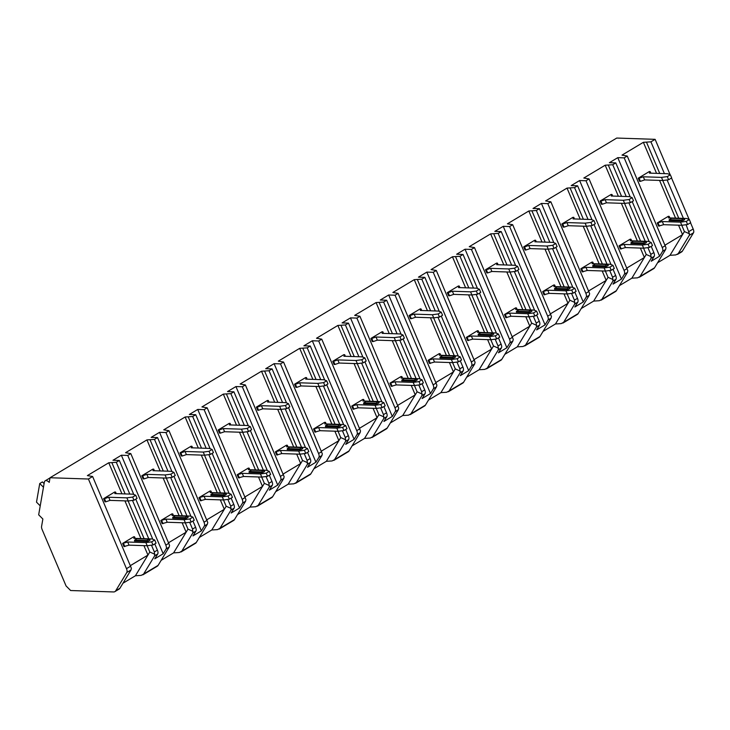 <?xml version="1.0" encoding="UTF-8"?>
<svg xmlns="http://www.w3.org/2000/svg" width="730" height="730" viewBox="0 0 730 730"><rect width="100%" height="100%" fill="white"/><g stroke="black" fill="none" stroke-linecap="round" stroke-linejoin="round"><path stroke-width="1.09" d="M677.495 254.396L681.601 251.932A10.056 4.672 -120.9 0 0 682.404 251.111L693.5 232.797A5.028 2.336 -120.9 0 0 693.171 228.983L690.534 222.769M689.138 219.465L671.536 178.001M670.131 174.698L655.12 139.33L616.74 138.052L50.041 477.739L49.229 482.393A6.534 3.039 -120.9 0 0 45.169 480.824A6.534 3.039 -120.9 0 0 44.338 482.229L38.672 514.814L42.869 519.012L41.574 526.439A5.028 2.336 -120.9 0 0 42.139 529.578L66.074 585.962L70.637 590.524L113.533 591.948A10.056 4.672 -120.9 0 0 114.902 591.619A10.056 4.672 -120.9 0 0 115.705 590.798L126.801 572.484A5.028 2.336 -120.9 0 0 126.482 568.67L88.421 479.017L50.041 477.739M681.747 225.287L684.411 231.565L689.439 233.782L689.303 235.315L678.207 253.629L675.761 254.934L670.04 255.299L657.593 262.763M151.475 545.182L154.349 551.962L154.678 555.776L143.582 574.09L141.145 575.395L135.415 575.76L122.968 583.224M189.663 522.288L192.537 529.067L192.866 532.882L181.77 551.196L179.334 552.51L173.603 552.875L161.157 560.33M227.851 499.402L230.726 506.182L231.054 509.996L219.958 528.31L217.513 529.615L211.791 529.98L199.345 537.444M266.039 476.508L268.914 483.287L269.242 487.102L258.146 505.416L255.701 506.73L249.979 507.095L237.533 514.55M304.227 453.622L307.102 460.402L307.43 464.216L296.334 482.53L293.889 483.835L288.168 484.2L275.721 491.664M342.406 430.727L345.29 437.507L345.618 441.321L334.523 459.635L332.077 460.949L326.356 461.314L313.909 468.769M380.595 407.842L383.478 414.622L383.807 418.436L372.711 436.75L370.265 438.055L364.535 438.42L352.097 445.884M418.783 384.947L421.666 391.727L421.986 395.541L410.89 413.855L408.453 415.169L402.723 415.534L390.285 422.989M456.971 362.062L459.854 368.842L460.174 372.656L449.078 390.97L446.641 392.275L440.911 392.64L428.464 400.104M495.159 339.167L498.042 345.947L498.362 349.761L487.266 368.075L484.83 369.389L479.099 369.754L466.652 377.209M533.347 316.282L536.221 323.062L536.55 326.876L525.454 345.19L523.018 346.495L517.287 346.859L504.841 354.324M571.535 293.387L574.41 300.167L574.738 303.981L563.642 322.295L561.197 323.609L555.475 323.974L543.029 331.429M609.723 270.501L612.598 277.281L612.926 281.096L601.83 299.409L599.385 300.714L593.663 301.079L581.217 308.544M647.911 247.607L650.786 254.387L651.114 258.201L640.018 276.515L637.573 277.829L631.851 278.194L619.405 285.649M684.411 231.565L670.04 255.299M114.902 591.619L119.1 589.101A10.056 4.672 -120.9 0 0 119.912 588.28L131.008 569.966L131.391 568.287L92.619 476.498L87.372 475.595L108.761 462.774L121.937 493.818M142.87 574.857L157.288 566.215A10.056 4.672 -120.9 0 0 158.091 565.394L169.187 547.071L169.579 545.392L130.807 453.604L125.56 452.709L146.949 439.889L160.125 470.932M181.058 551.962L195.476 543.321A10.056 4.672 -120.9 0 0 196.279 542.5L207.375 524.186L207.767 522.507L168.995 430.718L163.748 429.815L185.137 416.994L198.314 448.037M219.246 529.077L233.664 520.435A10.056 4.672 -120.9 0 0 234.467 519.614L245.563 501.291L245.955 499.612L207.183 407.824L201.936 406.929L223.325 394.109L236.502 425.152M257.435 506.182L271.852 497.541A10.056 4.672 -120.9 0 0 272.655 496.719L283.751 478.405L284.143 476.727L245.371 384.938L240.124 384.035L261.504 371.214L274.681 402.257M295.623 483.296L310.04 474.655A10.056 4.672 -120.9 0 0 310.843 473.834L321.939 455.511L322.332 453.832L283.559 362.043L278.312 361.149L299.692 348.329L312.869 379.372M333.811 460.402L348.219 451.76A10.056 4.672 -120.9 0 0 349.031 450.939L360.127 432.625L360.52 430.946L321.748 339.158L316.501 338.255L337.88 325.434L351.057 356.477M371.999 437.516L386.407 428.875A10.056 4.672 -120.9 0 0 387.219 428.054L398.315 409.731L398.708 408.052L359.926 316.263L354.689 315.369L376.069 302.548L389.245 333.592M410.187 414.622L424.595 405.98A10.056 4.672 -120.9 0 0 425.407 405.159L436.503 386.845L436.896 385.166L398.115 293.378L392.868 292.474L414.257 279.654L427.433 310.697M448.375 391.736L462.784 383.095A10.056 4.672 -120.9 0 0 463.596 382.274L474.692 363.951L475.084 362.272L436.303 270.483L431.056 269.589L452.445 256.768L465.621 287.812M486.554 368.842L500.972 360.2A10.056 4.672 -120.9 0 0 501.784 359.379L512.871 341.065L513.263 339.386L474.491 247.598L469.244 246.694L490.633 233.874L503.81 264.917M524.742 345.956L539.16 337.315A10.056 4.672 -120.9 0 0 539.963 336.493L551.059 318.171L551.451 316.491L512.679 224.703L507.432 223.809L528.821 210.988L541.998 242.031M562.93 323.062L577.348 314.42A10.056 4.672 -120.9 0 0 578.151 313.599L589.247 295.285L589.639 293.606L550.867 201.818L545.62 200.914L567.009 188.094L580.186 219.137M601.118 300.176L615.536 291.535A10.056 4.672 -120.9 0 0 616.339 290.713L627.435 272.39L627.827 270.711L589.055 178.923L583.808 178.029L605.188 165.208L618.365 196.251M639.307 277.281L653.724 268.64A10.056 4.672 -120.9 0 0 654.527 267.819L665.623 249.505L666.015 247.826L627.243 156.037L621.996 155.134L643.376 142.314L656.553 173.357M44.101 483.607L42.413 481.919L39.739 483.525L43.462 487.248M57.168 473.469L59.842 471.863M40.223 505.863L36.5 502.14L39.739 483.525M577.275 161.704L574.61 163.31M591.793 153.008L594.466 151.402M80.847 459.279L78.174 460.876M95.356 450.574L98.03 448.977M119.036 436.385L116.362 437.991M133.544 427.689L136.218 426.083M157.224 413.499L154.55 415.096M171.732 404.794L174.406 403.197M195.412 390.605L192.738 392.211M209.921 381.909L212.594 380.303M233.591 367.719L230.926 369.316M248.109 359.014L250.782 357.417M271.779 344.825L269.105 346.431M286.297 336.129L288.971 334.523M309.967 321.939L307.293 323.536M324.476 313.234L327.149 311.637M348.155 299.045L345.482 300.651M362.664 290.348L365.338 288.742M386.343 276.159L383.67 277.756M400.852 267.454L403.526 265.857M424.531 253.264L421.858 254.87M439.04 244.568L441.714 242.962M462.72 230.379L460.046 231.976M477.228 221.683L479.902 220.077M500.908 207.484L498.234 209.09M515.417 198.788L518.09 197.182M539.096 184.599L536.422 186.196M553.605 175.903L556.278 174.297M630.227 196.927L615.782 162.9L609.395 162.69L617.79 157.653L659.619 256.193L651.224 261.23L654.171 256.376A5.028 2.336 -120.9 0 0 653.843 252.562L651.206 246.348M615.782 162.9L612.726 164.734L626.221 196.507M605.188 165.208L612.726 164.734M589.055 178.923L585.998 180.757L579.611 180.547L571.207 185.584L577.594 185.794L574.546 187.619L588.033 219.401M567.009 188.094L574.546 187.619M550.867 201.818L547.81 203.643L541.423 203.433L533.019 208.47L539.406 208.68L536.358 210.514L549.845 242.287M528.821 210.988L536.358 210.514M512.679 224.703L509.622 226.537L503.235 226.327L494.83 231.364L501.227 231.574L498.17 233.399L511.657 265.182M490.633 233.874L498.17 233.399M474.491 247.598L471.434 249.423L465.046 249.213L456.642 254.25L463.039 254.46L459.982 256.294L473.469 288.067M452.445 256.768L459.982 256.294M436.303 270.483L433.246 272.317L426.858 272.107L418.454 277.144L424.851 277.354L421.794 279.179L435.281 310.962M414.257 279.654L421.794 279.179M398.115 293.378L395.067 295.203L388.67 294.993L380.266 300.03L386.663 300.24L383.606 302.074L397.093 333.847M376.069 302.548L383.606 302.074M359.926 316.263L356.879 318.098L350.482 317.888L342.087 322.925L348.475 323.135L345.418 324.959L358.904 356.742M337.88 325.434L345.418 324.959M321.748 339.158L318.691 340.983L312.294 340.773L303.899 345.81L310.286 346.02L307.23 347.854L320.726 379.627M299.692 348.329L307.23 347.854M283.559 362.043L280.502 363.878L274.106 363.668L265.711 368.705L272.098 368.915L269.041 370.74L282.537 402.522M261.504 371.214L269.041 370.74M245.371 384.938L242.314 386.763L235.927 386.553L227.523 391.59L233.91 391.8L230.862 393.634L244.349 425.407M223.325 394.109L230.862 393.634M207.183 407.824L204.126 409.658L197.739 409.448L189.335 414.485L195.722 414.695L192.674 416.52L206.161 448.302M185.137 416.994L192.674 416.52M168.995 430.718L165.938 432.543L159.551 432.333L151.146 437.37L157.543 437.58L154.486 439.414L167.973 471.188M146.949 439.889L154.486 439.414M130.807 453.604L127.75 455.438L121.362 455.228L112.958 460.265L119.355 460.475L116.298 462.3L129.785 494.082M108.761 462.774L116.298 462.3M92.619 476.498L88.421 479.017M655.12 139.33L650.914 141.839L664.409 173.621M643.376 142.314L650.914 141.839M627.243 156.037L624.186 157.862L617.79 157.653M649.226 241.694L632.198 201.58M154.769 543.914L157.406 550.128A5.028 2.336 -120.9 0 1 157.735 553.942L154.787 558.806L163.191 553.769L166.139 548.905A5.028 2.336 -120.9 0 0 165.81 545.091L127.75 455.438M192.957 521.028L195.594 527.242A5.028 2.336 -120.9 0 1 195.923 531.057L192.975 535.911L201.38 530.874L204.327 526.02A5.028 2.336 -120.9 0 0 203.999 522.205L165.938 432.543M231.145 498.134L233.782 504.348A5.028 2.336 -120.9 0 1 234.111 508.162L231.164 513.026L239.568 507.989L242.506 503.125A5.028 2.336 -120.9 0 0 242.187 499.311L204.126 409.658M269.334 475.248L271.971 481.462A5.028 2.336 -120.9 0 1 272.299 485.277L269.352 490.131L277.756 485.094L280.694 480.24A5.028 2.336 -120.9 0 0 280.375 476.425L242.314 386.763M307.522 452.354L310.159 458.568A5.028 2.336 -120.9 0 1 310.487 462.382L307.54 467.246L315.935 462.209L318.882 457.345A5.028 2.336 -120.9 0 0 318.563 453.531L280.502 363.878M345.71 429.468L348.347 435.682A5.028 2.336 -120.9 0 1 348.666 439.496L345.728 444.351L354.123 439.314L357.07 434.459A5.028 2.336 -120.9 0 0 356.742 430.645L318.691 340.983M383.898 406.573L386.535 412.788A5.028 2.336 -120.9 0 1 386.854 416.602L383.916 421.465L392.311 416.428L395.259 411.565A5.028 2.336 -120.9 0 0 394.93 407.751L356.879 318.098M422.077 383.688L424.723 389.902A5.028 2.336 -120.9 0 1 425.043 393.716L422.095 398.571L430.499 393.534L433.447 388.679A5.028 2.336 -120.9 0 0 433.118 384.865L395.067 295.203M460.265 360.793L462.902 367.007A5.028 2.336 -120.9 0 1 463.231 370.822L460.283 375.685L468.687 370.648L471.635 365.785A5.028 2.336 -120.9 0 0 471.306 361.971L433.246 272.317M498.453 337.908L501.09 344.122A5.028 2.336 -120.9 0 1 501.419 347.936L498.471 352.791L506.875 347.754L509.823 342.899A5.028 2.336 -120.9 0 0 509.494 339.085L471.434 249.423M536.641 315.013L539.278 321.227A5.028 2.336 -120.9 0 1 539.607 325.042L536.659 329.905L545.064 324.868L548.011 320.005A5.028 2.336 -120.9 0 0 547.683 316.19L509.622 226.537M574.829 292.128L577.466 298.342A5.028 2.336 -120.9 0 1 577.795 302.156L574.848 307.011L583.252 301.974L586.19 297.119A5.028 2.336 -120.9 0 0 585.871 293.305L547.81 203.643M613.017 269.233L615.655 275.447A5.028 2.336 -120.9 0 1 615.983 279.262L613.036 284.125L621.44 279.088L624.378 274.224A5.028 2.336 -120.9 0 0 624.059 270.41L585.998 180.757M665.623 249.505L662.566 251.339L659.619 256.193M686.091 224.721L689.439 233.782M662.566 251.339A5.028 2.336 -120.9 0 0 662.247 247.525L624.186 157.862M130.433 565.586L147.944 555.083L135.415 575.76M124.93 500.871L140.936 538.585M143.929 545.639L147.944 555.083L149.796 552.026L154.824 554.243M108.688 497.249L126.883 497.851L132.668 497.075L134.001 500.205L137.057 498.38L135.725 495.241L132.988 494.192L114.802 493.58L115.55 492.038L114.701 492.011L103.623 498.654L104.956 501.784L105.813 501.811L104.481 498.681L108.688 497.249L110.02 500.378L105.813 501.811M154.724 540.008L151.995 538.95L133.8 538.348L134.557 536.805L133.7 536.778L122.631 543.412L123.954 546.551L129.028 545.146L147.214 545.748L152.999 544.972L156.056 543.147L154.724 540.008L151.676 541.842L152.999 544.972M111.955 462.884L125.131 493.927M128.124 500.981L144.129 538.694M147.132 545.748L149.796 552.026M132.477 500.415L148.783 538.849M667.092 179.954L683.408 218.389M152.798 539.26L135.771 499.147M133.791 494.502L119.355 460.475M190.986 516.375L173.959 476.261M171.979 471.607L157.543 437.58M170.665 477.52L186.971 515.955M229.174 493.48L212.147 453.366M210.167 448.722L195.722 414.695M208.844 454.635L225.159 493.069M267.353 470.595L250.335 430.481M248.355 425.827L233.91 391.8M247.032 431.74L263.348 470.175M305.541 447.7L288.514 407.586M286.543 402.942L272.098 368.915M285.22 408.855L301.536 447.289M343.73 424.814L326.702 384.701M324.731 380.047L310.286 346.02M323.408 385.96L339.724 424.395M381.918 401.92L364.89 361.806M362.92 357.162L348.475 323.135M361.596 363.075L377.912 401.509M420.106 379.034L403.079 338.921M401.108 334.267L386.663 300.24M399.784 340.18L416.1 378.615M458.294 356.14L441.267 316.026M439.296 311.382L424.851 277.354M437.973 317.295L454.288 355.729M496.482 333.254L479.455 293.141M477.475 288.487L463.039 254.46M476.161 294.4L492.467 332.834M534.67 310.359L517.643 270.246M515.663 265.601L501.227 231.574M514.349 271.514L530.655 309.949M572.858 287.474L555.831 247.36M553.851 242.707L539.406 208.68M552.528 248.62L568.843 287.054M611.046 264.579L594.019 224.466M592.039 219.821L577.594 185.794M590.716 225.734L607.031 264.169M628.904 202.84L645.22 241.274M646.579 142.423L659.756 173.466M662.749 180.52L678.754 218.233M659.555 180.41L675.56 218.124M678.553 225.178L682.559 234.631L665.057 245.125M643.312 176.788L661.499 177.39L667.293 176.614L668.625 179.753L671.673 177.919L670.35 174.78L667.612 173.731L649.426 173.119L650.174 171.577L649.317 171.55L638.248 178.193L639.58 181.323L640.429 181.35L639.097 178.22L643.312 176.788L644.645 179.918L640.429 181.35M689.348 219.547L686.611 218.489L668.424 217.887L669.173 216.345L668.324 216.317L657.246 222.951L658.579 226.09L663.643 224.685L681.829 225.287L687.623 224.511L690.68 222.686L689.348 219.547L686.291 221.382L687.623 224.511M638.248 178.193L639.097 178.22M670.35 174.78L667.293 176.614M668.625 179.753L662.831 180.52L644.645 179.918M661.499 177.39L662.831 180.52M650.174 171.577L650.85 173.174M657.246 222.951L662.311 221.555L680.506 222.157L686.291 221.382M669.1 220.57L682.413 221.007L684.703 219.639L683.791 218.726L671.536 218.316L669.246 219.694L669.1 220.57M680.506 222.157L681.829 225.287M669.173 216.345L669.848 217.932M658.104 222.978L659.427 226.118M662.311 221.555L663.643 224.685M669.246 219.694L681.501 220.095L683.791 218.726M682.413 221.007L681.501 220.095M121.362 455.228L163.191 553.769M168.621 542.691L186.132 532.197L173.603 552.875M163.118 477.986L179.124 515.699M182.117 522.753L186.132 532.197L187.984 529.14L193.003 531.358M146.876 474.354L165.071 474.956L170.857 474.19L172.189 477.32L175.246 475.486L173.913 472.356L171.176 471.297L152.99 470.695L153.738 469.153L152.889 469.125L141.812 475.759L143.144 478.889L143.993 478.926L142.669 475.787L146.876 474.354L148.208 477.493L143.993 478.926M192.912 517.123L190.183 516.064L171.988 515.462L172.745 513.911L171.888 513.883L160.819 520.527L162.142 523.656L167.207 522.251L185.402 522.862L191.187 522.087L194.244 520.253L192.912 517.123L189.855 518.948L191.187 522.087M150.143 439.998L163.319 471.042M166.312 478.095L182.317 515.8M185.311 522.853L187.984 529.14M141.812 475.759L142.669 475.787M173.913 472.356L170.857 474.19M172.189 477.32L166.404 478.095L148.208 477.493M165.071 474.956L166.404 478.095M153.738 469.153L154.413 470.74M160.819 520.527L165.883 519.121L184.07 519.723L189.855 518.948M172.663 518.136L185.977 518.583L188.267 517.205L187.355 516.292L175.109 515.891L172.818 517.26L172.663 518.136M184.07 519.723L185.402 522.862M172.745 513.911L173.421 515.508M161.668 520.554L163 523.684M165.883 519.121L167.207 522.251M172.818 517.26L185.064 517.67L187.355 516.292M185.977 518.583L185.064 517.67M159.551 432.333L201.38 530.874M206.809 519.806L224.32 509.303L211.791 529.98M201.307 455.091L217.312 492.805M220.305 499.858L224.32 509.303L226.172 506.246L231.191 508.463M185.064 451.469L203.259 452.071L209.045 451.295L210.377 454.434L213.434 452.6L212.101 449.461L209.364 448.412L191.178 447.8L191.926 446.258L191.077 446.231L180 452.874L181.332 456.004L182.181 456.031L180.857 452.901L185.064 451.469L186.396 454.598L182.181 456.031M231.1 494.228L228.371 493.17L210.176 492.567L210.933 491.025L210.076 490.998L198.998 497.632L200.33 500.771L205.395 499.366L223.59 499.968L229.375 499.192L232.432 497.367L231.1 494.228L228.043 496.062L229.375 499.192M188.331 417.104L201.507 448.147M204.5 455.201L220.506 492.914M223.499 499.968L226.172 506.246M180 452.874L180.857 452.901M212.101 449.461L209.045 451.295M210.377 454.434L204.582 455.201L186.396 454.598M203.259 452.071L204.582 455.201M191.926 446.258L192.601 447.855M198.998 497.632L204.071 496.236L222.258 496.838L228.043 496.062M210.851 495.25L224.165 495.688L226.455 494.32L225.543 493.407L213.297 492.996L211.007 494.374L210.851 495.25M222.258 496.838L223.59 499.968M210.933 491.025L211.609 492.613M199.856 497.659L201.188 500.798M204.071 496.236L205.395 499.366M211.007 494.374L223.252 494.776L225.543 493.407M224.165 495.688L223.252 494.776M197.739 409.448L239.568 507.989M244.997 496.911L262.508 486.417L249.979 507.095M239.495 432.206L255.5 469.919M258.493 476.973L262.508 486.417L264.36 483.36L269.379 485.578M223.252 428.574L241.448 429.176L247.233 428.41L248.565 431.54L251.613 429.705L250.29 426.576L247.552 425.517L229.366 424.915L230.114 423.373L229.266 423.345L218.188 429.979L219.52 433.109L220.369 433.145L219.036 430.007L223.252 428.574L224.584 431.713L220.369 433.145M269.288 471.343L266.55 470.284L248.364 469.682L249.112 468.131L248.264 468.103L237.186 474.746L238.518 477.876L243.583 476.471L261.778 477.082L267.563 476.307L270.62 474.473L269.288 471.343L266.231 473.168L267.563 476.307M226.519 394.218L239.696 425.262M242.688 432.315L258.694 470.02M261.687 477.073L264.36 483.36M218.188 429.979L219.036 430.007M250.29 426.576L247.233 428.41M248.565 431.54L242.771 432.315L224.584 431.713M241.448 429.176L242.771 432.315M230.114 423.373L230.789 424.96M237.186 474.746L242.26 473.341L260.446 473.943L266.231 473.168M249.04 472.356L262.353 472.803L264.643 471.425L263.731 470.512L251.485 470.111L249.195 471.48L249.04 472.356M260.446 473.943L261.778 477.082M249.112 468.131L249.788 469.728M238.044 474.774L239.376 477.904M242.26 473.341L243.583 476.471M249.195 471.48L261.44 471.89L263.731 470.512M262.353 472.803L261.44 471.89M235.927 386.553L277.756 485.094M283.185 474.026L300.687 463.523L288.168 484.2M277.683 409.311L293.688 447.025M296.681 454.078L300.687 463.523L302.539 460.466L307.567 462.683M261.44 405.688L279.626 406.291L285.421 405.515L286.753 408.654L289.801 406.82L288.478 403.681L285.74 402.632L267.554 402.02L268.302 400.478L267.454 400.451L256.376 407.094L257.708 410.224L258.557 410.251L257.225 407.121L261.44 405.688L262.773 408.818L258.557 410.251M307.476 448.448L304.738 447.39L286.552 446.787L287.301 445.245L286.452 445.218L275.374 451.852L276.707 454.991L281.771 453.585L299.966 454.188L305.751 453.412L308.808 451.587L307.476 448.448L304.419 450.282L305.751 453.412M264.707 371.324L277.884 402.367M280.877 409.421L296.882 447.134M299.875 454.188L302.539 460.466M256.376 407.094L257.225 407.121M288.478 403.681L285.421 405.515M286.753 408.654L280.959 409.421L262.773 408.818M279.626 406.291L280.959 409.421M268.302 400.478L268.978 402.075M275.374 451.852L280.439 450.456L298.634 451.058L304.419 450.282M287.228 449.47L300.541 449.908L302.831 448.539L301.919 447.627L289.673 447.216L287.374 448.594L287.228 449.47M298.634 451.058L299.966 454.188M287.301 445.245L287.976 446.833M276.232 451.879L277.555 455.018M280.439 450.456L281.771 453.585M287.374 448.594L299.629 448.996L301.919 447.627M300.541 449.908L299.629 448.996M274.106 363.668L315.935 462.209M321.373 451.131L338.875 440.637L326.356 461.314M315.862 386.425L331.876 424.139M334.869 431.193L338.875 440.637L340.727 437.58L345.755 439.798M299.629 382.794L317.815 383.396L323.609 382.63L324.932 385.759L327.989 383.925L326.666 380.795L323.928 379.737L305.742 379.135L306.49 377.593L305.633 377.565L294.564 384.199L295.896 387.329L296.745 387.365L295.413 384.226L299.629 382.794L300.961 385.933L296.745 387.365M345.664 425.563L342.927 424.504L324.74 423.902L325.489 422.351L324.64 422.323L313.562 428.966L314.895 432.096L319.959 430.691L338.145 431.302L343.94 430.527L346.996 428.692L345.664 425.563L342.607 427.388L343.94 430.527M302.895 348.438L316.072 379.481M319.065 386.535L335.07 424.24M338.063 431.293L340.727 437.58M294.564 384.199L295.413 384.226M326.666 380.795L323.609 382.63M324.932 385.759L319.147 386.535L300.961 385.933M317.815 383.396L319.147 386.535M306.49 377.593L307.166 379.18M313.562 428.966L318.627 427.561L336.822 428.163L342.607 427.388M325.416 426.576L338.729 427.023L341.019 425.645L340.107 424.732L327.852 424.331L325.562 425.7L325.416 426.576M336.822 428.163L338.145 431.302M325.489 422.351L326.164 423.947M314.42 428.994L315.743 432.123M318.627 427.561L319.959 430.691M325.562 425.7L337.817 426.11L340.107 424.732M338.729 427.023L337.817 426.11M312.294 340.773L354.123 439.314M359.562 428.245L377.063 417.743L364.535 438.42M354.05 363.531L370.064 401.245M373.057 408.298L377.063 417.743L378.916 414.686L383.943 416.903M337.817 359.908L356.003 360.51L361.797 359.735L363.12 362.874L366.177 361.04L364.845 357.901L362.116 356.851L343.921 356.24L344.679 354.698L343.821 354.671L332.752 361.313L334.075 364.443L334.933 364.471L333.601 361.341L337.817 359.908L339.149 363.038L334.933 364.471M383.852 402.668L381.115 401.609L362.929 401.007L363.677 399.465L362.828 399.438L351.75 406.072L353.083 409.211L358.147 407.805L376.333 408.408L382.128 407.632L385.185 405.807L383.852 402.668L380.795 404.502L382.128 407.632M341.074 325.543L354.251 356.587M357.253 363.64L373.258 401.354M376.251 408.408L378.916 414.686M332.752 361.313L333.601 361.341M364.845 357.901L361.797 359.735M363.12 362.874L357.335 363.64L339.149 363.038M356.003 360.51L357.335 363.64M344.679 354.698L345.354 356.295M351.75 406.072L356.815 404.675L375.01 405.278L380.795 404.502M363.604 403.69L376.917 404.128L379.208 402.759L378.295 401.847L366.04 401.436L363.75 402.814L363.604 403.69M375.01 405.278L376.333 408.408M363.677 399.465L364.352 401.053M352.599 406.099L353.931 409.238M356.815 404.675L358.147 407.805M363.75 402.814L376.005 403.215L378.295 401.847M376.917 404.128L376.005 403.215M350.482 317.888L392.311 416.428M397.75 405.351L415.251 394.857L402.723 415.534M392.238 340.645L408.243 378.359M411.245 385.413L415.251 394.857L417.104 391.8L422.132 394.017M376.005 337.014L394.191 337.616L399.985 336.849L401.308 339.979L404.365 338.145L403.033 335.015L400.305 333.957L382.109 333.354L382.867 331.812L382.009 331.785L370.94 338.419L372.263 341.549L373.121 341.585L371.789 338.446L376.005 337.014L377.337 340.153L373.121 341.585M422.04 379.782L419.303 378.724L401.117 378.122L401.865 376.57L401.016 376.543L389.939 383.186L391.271 386.316L396.335 384.911L414.521 385.522L420.316 384.746L423.363 382.912L422.04 379.782L418.983 381.607L420.316 384.746M379.262 302.658L392.439 333.701M395.441 340.755L411.446 378.459M414.439 385.513L417.104 391.8M370.94 338.419L371.789 338.446M403.033 335.015L399.985 336.849M401.308 339.979L395.523 340.755L377.337 340.153M394.191 337.616L395.523 340.755M382.867 331.812L383.542 333.4M389.939 383.186L395.003 381.781L413.189 382.383L418.983 381.607M401.783 380.795L415.105 381.243L417.396 379.865L416.483 378.952L404.228 378.551L401.938 379.919L401.783 380.795M413.189 382.383L414.521 385.522M401.865 376.57L402.54 378.167M390.787 383.213L392.12 386.343M395.003 381.781L396.335 384.911M401.938 379.919L414.193 380.33L416.483 378.952M415.105 381.243L414.193 380.33M388.67 294.993L430.499 393.534M435.929 382.465L453.44 371.962L440.911 392.64M430.426 317.751L446.431 355.464M449.434 362.518L453.44 371.962L455.292 368.905L460.32 371.123M414.193 314.128L432.379 314.73L438.164 313.955L439.496 317.094L442.553 315.26L441.221 312.121L438.493 311.071L420.298 310.46L421.055 308.918L420.197 308.89L409.128 315.533L410.452 318.663L411.309 318.691L409.977 315.561L414.193 314.128L415.516 317.258L411.309 318.691M460.228 356.888L457.491 355.829L439.305 355.227L440.053 353.685L439.195 353.658L428.127 360.291L429.459 363.43L434.523 362.025L452.709 362.627L458.504 361.852L461.552 360.027L460.228 356.888L457.172 358.722L458.504 361.852M417.451 279.763L430.627 310.807M433.62 317.86L449.634 355.574M452.627 362.627L455.292 368.905M409.128 315.533L409.977 315.561M441.221 312.121L438.164 313.955M439.496 317.094L433.711 317.86L415.516 317.258M432.379 314.73L433.711 317.86M421.055 308.918L421.73 310.515M428.127 360.291L433.191 358.895L451.377 359.498L457.172 358.722M439.971 357.91L453.293 358.348L455.584 356.979L454.671 356.067L442.416 355.656L440.126 357.034L439.971 357.91M451.377 359.498L452.709 362.627M440.053 353.685L440.728 355.273M428.975 360.319L430.308 363.458M433.191 358.895L434.523 362.025M440.126 357.034L452.381 357.435L454.671 356.067M453.293 358.348L452.381 357.435M426.858 272.107L468.687 370.648M474.117 359.571L491.628 349.077L479.099 369.754M468.614 294.865L484.62 332.579M487.613 339.632L491.628 349.077L493.48 346.02L498.508 348.237M452.381 291.233L470.567 291.836L476.352 291.069L477.685 294.199L480.742 292.365L479.409 289.235L476.681 288.177L458.486 287.574L459.234 286.032L458.385 286.005L447.308 292.639L448.64 295.769L449.498 295.805L448.165 292.666L452.381 291.233L453.704 294.373L449.498 295.805M498.408 334.002L495.679 332.944L477.484 332.342L478.241 330.79L477.383 330.763L466.315 337.406L467.647 340.536L472.711 339.131L490.898 339.742L496.683 338.966L499.74 337.132L498.408 334.002L495.36 335.827L496.683 338.966M455.639 256.878L468.815 287.921M471.808 294.975L487.822 332.679M490.815 339.733L493.48 346.02M447.308 292.639L448.165 292.666M479.409 289.235L476.352 291.069M477.685 294.199L471.899 294.975L453.704 294.373M470.567 291.836L471.899 294.975M459.234 286.032L459.909 287.62M466.315 337.406L471.379 336.001L489.565 336.603L495.36 335.827M478.159 335.015L491.482 335.462L493.772 334.084L492.859 333.172L480.605 332.77L478.314 334.139L478.159 335.015M489.565 336.603L490.898 339.742M478.241 330.79L478.917 332.387M467.163 337.433L468.496 340.563M471.379 336.001L472.711 339.131M478.314 334.139L490.56 334.55L492.859 333.172M491.482 335.462L490.56 334.55M465.046 249.213L506.875 347.754M512.305 336.685L529.816 326.182L517.287 346.859M506.802 271.971L522.808 309.684M525.801 316.738L529.816 326.182L531.668 323.125L536.687 325.343M490.56 268.348L508.755 268.95L514.54 268.175L515.873 271.314L518.93 269.479L517.597 266.34L514.86 265.291L496.674 264.68L497.422 263.138L496.573 263.11L485.496 269.753L486.828 272.883L487.677 272.91L486.353 269.781L490.56 268.348L491.892 271.478L487.677 272.91M536.596 311.108L533.867 310.049L515.672 309.447L516.429 307.905L515.572 307.877L504.503 314.511L505.826 317.65L510.9 316.245L529.086 316.847L534.871 316.072L537.928 314.247L536.596 311.108L533.548 312.942L534.871 316.072M493.827 233.983L507.003 265.026M509.996 272.08L526.002 309.794M529.004 316.847L531.668 323.125M485.496 269.753L486.353 269.781M517.597 266.34L514.54 268.175M515.873 271.314L510.087 272.08L491.892 271.478M508.755 268.95L510.087 272.08M497.422 263.138L498.097 264.735M504.503 314.511L509.567 313.115L527.754 313.718L533.548 312.942M516.347 312.13L529.661 312.568L531.951 311.199L531.038 310.286L518.793 309.876L516.502 311.254L516.347 312.13M527.754 313.718L529.086 316.847M516.429 307.905L517.105 309.493M505.352 314.539L506.684 317.678M509.567 313.115L510.9 316.245M516.502 311.254L528.748 311.655L531.038 310.286M529.661 312.568L528.748 311.655M503.235 226.327L545.064 324.868M550.493 313.791L568.004 303.297L555.475 323.974M544.991 249.085L560.996 286.799M563.989 293.852L568.004 303.297L569.856 300.24L574.875 302.457M528.748 245.453L546.943 246.056L552.729 245.289L554.061 248.419L557.118 246.585L555.786 243.455L553.048 242.396L534.862 241.794L535.61 240.252L534.761 240.225L523.684 246.859L525.016 249.988L525.865 250.025L524.542 246.886L528.748 245.453L530.08 248.592L525.865 250.025M574.784 288.222L572.055 287.164L553.86 286.562L554.617 285.01L553.76 284.983L542.691 291.626L544.014 294.756L549.079 293.351L567.274 293.962L573.059 293.186L576.116 291.352L574.784 288.222L571.727 290.047L573.059 293.186M532.015 211.098L545.191 242.141M548.184 249.195L564.19 286.899M567.183 293.953L569.856 300.24M523.684 246.859L524.542 246.886M555.786 243.455L552.729 245.289M554.061 248.419L548.267 249.195L530.08 248.592M546.943 246.056L548.267 249.195M535.61 240.252L536.285 241.84M542.691 291.626L547.755 290.221L565.942 290.823L571.727 290.047M554.535 289.235L567.849 289.682L570.139 288.304L569.227 287.392L556.981 286.99L554.69 288.359L554.535 289.235M565.942 290.823L567.274 293.962M554.617 285.01L555.293 286.607M543.54 291.653L544.872 294.783M547.755 290.221L549.079 293.351M554.69 288.359L566.936 288.77L569.227 287.392M567.849 289.682L566.936 288.77M541.423 203.433L583.252 301.974M588.681 290.905L606.192 280.411L593.663 301.079M583.179 226.19L599.184 263.904M602.177 270.958L606.192 280.411L608.044 277.345L613.063 279.563M566.936 222.568L585.131 223.17L590.917 222.394L592.249 225.534L595.306 223.699L593.974 220.56L591.236 219.511L573.05 218.9L573.798 217.357L572.95 217.33L561.872 223.973L563.204 227.103L564.053 227.13L562.72 224L566.936 222.568L568.269 225.698L564.053 227.13M612.972 265.328L610.243 264.269L592.048 263.667L592.796 262.125L591.948 262.097L580.87 268.731L582.202 271.87L587.267 270.465L605.462 271.067L611.247 270.292L614.304 268.467L612.972 265.328L609.915 267.162L611.247 270.292M570.203 188.203L583.38 219.246M586.373 226.3L602.378 264.014M605.371 271.067L608.044 277.345M561.872 223.973L562.72 224M593.974 220.56L590.917 222.394M592.249 225.534L586.455 226.3L568.269 225.698M585.131 223.17L586.455 226.3M573.798 217.357L574.473 218.954M580.87 268.731L585.944 267.335L604.13 267.937L609.915 267.162M592.723 266.35L606.037 266.788L608.327 265.419L607.415 264.506L595.169 264.096L592.879 265.474L592.723 266.35M604.13 267.937L605.462 271.067M592.796 262.125L593.481 263.712M581.728 268.759L583.06 271.898M585.944 267.335L587.267 270.465M592.879 265.474L605.124 265.875L607.415 264.506M606.037 266.788L605.124 265.875M579.611 180.547L621.44 279.088M626.869 268.01L644.371 257.517L631.851 278.194M621.367 203.305L637.372 241.019M640.365 248.072L644.371 257.517L646.223 254.46L651.251 256.677M605.124 199.673L623.311 200.275L629.105 199.509L630.437 202.639L633.485 200.805L632.162 197.675L629.424 196.616L611.238 196.014L611.986 194.472L611.138 194.445L600.06 201.079L601.392 204.208L602.241 204.245L600.909 201.106L605.124 199.673L606.457 202.812L602.241 204.245M651.16 242.442L648.423 241.384L630.236 240.781L630.985 239.23L630.136 239.203L619.058 245.846L620.39 248.976L625.455 247.57L643.65 248.182L649.435 247.406L652.492 245.572L651.16 242.442L648.103 244.267L649.435 247.406M608.391 165.318L621.568 196.361M624.561 203.414L640.566 241.119M643.559 248.173L646.223 254.46M600.06 201.079L600.909 201.106M632.162 197.675L629.105 199.509M630.437 202.639L624.643 203.414L606.457 202.812M623.311 200.275L624.643 203.414M611.986 194.472L612.662 196.06M619.058 245.846L624.123 244.44L642.318 245.043L648.103 244.267M630.912 243.455L644.225 243.902L646.515 242.524L645.603 241.612L633.357 241.21L631.067 242.579L630.912 243.455M642.318 245.043L643.65 248.182M630.985 239.23L631.66 240.827M619.916 245.873L621.239 249.003M624.123 244.44L625.455 247.57M631.067 242.579L643.312 242.99L645.603 241.612M644.225 243.902L643.312 242.99M103.623 498.654L104.481 498.681M135.725 495.241L132.668 497.075M134.001 500.205L128.215 500.981L110.02 500.378M126.883 497.851L128.215 500.981M115.55 492.038L116.225 493.635M122.631 543.412L127.695 542.016L145.881 542.618L151.676 541.842M134.475 541.03L147.788 541.468L150.088 540.1L149.175 539.187L136.921 538.777L134.63 540.154L134.475 541.03M145.881 542.618L147.214 545.748M134.557 536.805L135.232 538.393M123.479 543.439L124.812 546.578M127.695 542.016L129.028 545.146M134.63 540.154L146.876 540.556L149.175 539.187M147.788 541.468L146.876 540.556M119.912 588.28L115.705 590.798M158.091 565.394L143.582 574.09M196.279 542.5L181.77 551.196M234.467 519.614L219.958 528.31M272.655 496.719L258.146 505.416M310.843 473.834L296.334 482.53M349.031 450.939L334.523 459.635M387.219 428.054L372.711 436.75M425.407 405.159L410.89 413.855M463.596 382.274L449.078 390.97M501.784 359.379L487.266 368.075M539.963 336.493L525.454 345.19M578.151 313.599L563.642 322.295M616.339 290.713L601.83 299.409M682.404 251.111L678.207 253.629M654.527 267.819L640.018 276.515M131.008 569.966L126.801 572.484M693.5 232.797L689.303 235.315M169.187 547.071L166.139 548.905M157.735 553.942L154.678 555.776M207.375 524.186L204.327 526.02M195.923 531.057L192.866 532.882M245.563 501.291L242.506 503.125M234.111 508.162L231.054 509.996M283.751 478.405L280.694 480.24M272.299 485.277L269.242 487.102M321.939 455.511L318.882 457.345M310.487 462.382L307.43 464.216M360.127 432.625L357.07 434.459M348.666 439.496L345.618 441.321M398.315 409.731L395.259 411.565M386.854 416.602L383.807 418.436M436.503 386.845L433.447 388.679M425.043 393.716L421.986 395.541M474.692 363.951L471.635 365.785M463.231 370.822L460.174 372.656M512.871 341.065L509.823 342.899M501.419 347.936L498.362 349.761M551.059 318.171L548.011 320.005M539.607 325.042L536.55 326.876M589.247 295.285L586.19 297.119M577.795 302.156L574.738 303.981M627.435 272.39L624.378 274.224M615.983 279.262L612.926 281.096M654.171 256.376L651.114 258.201M130.679 566.152L126.482 568.67M693.171 228.983L688.974 231.501M157.406 550.128L154.349 551.962M168.867 543.266L165.81 545.091M195.594 527.242L192.537 529.067M207.055 520.371L203.999 522.205M233.782 504.348L230.726 506.182M245.243 497.486L242.187 499.311M271.971 481.462L268.914 483.287M283.423 474.591L280.375 476.425M310.159 458.568L307.102 460.402M321.611 451.706L318.563 453.531M348.347 435.682L345.29 437.507M359.799 428.811L356.742 430.645M386.535 412.788L383.478 414.622M397.987 405.926L394.93 407.751M424.723 389.902L421.666 391.727M436.175 383.031L433.118 384.865M462.902 367.007L459.854 368.842M474.363 360.145L471.306 361.971M501.09 344.122L498.042 345.947M512.551 337.251L509.494 339.085M539.278 321.227L536.221 323.062M550.739 314.365L547.683 316.19M577.466 298.342L574.41 300.167M588.928 291.471L585.871 293.305M615.655 275.447L612.598 277.281M627.106 268.585L624.059 270.41M653.843 252.562L650.786 254.387M665.295 245.691L662.247 247.525M50.014 477.922L45.169 480.824"/></g></svg>
